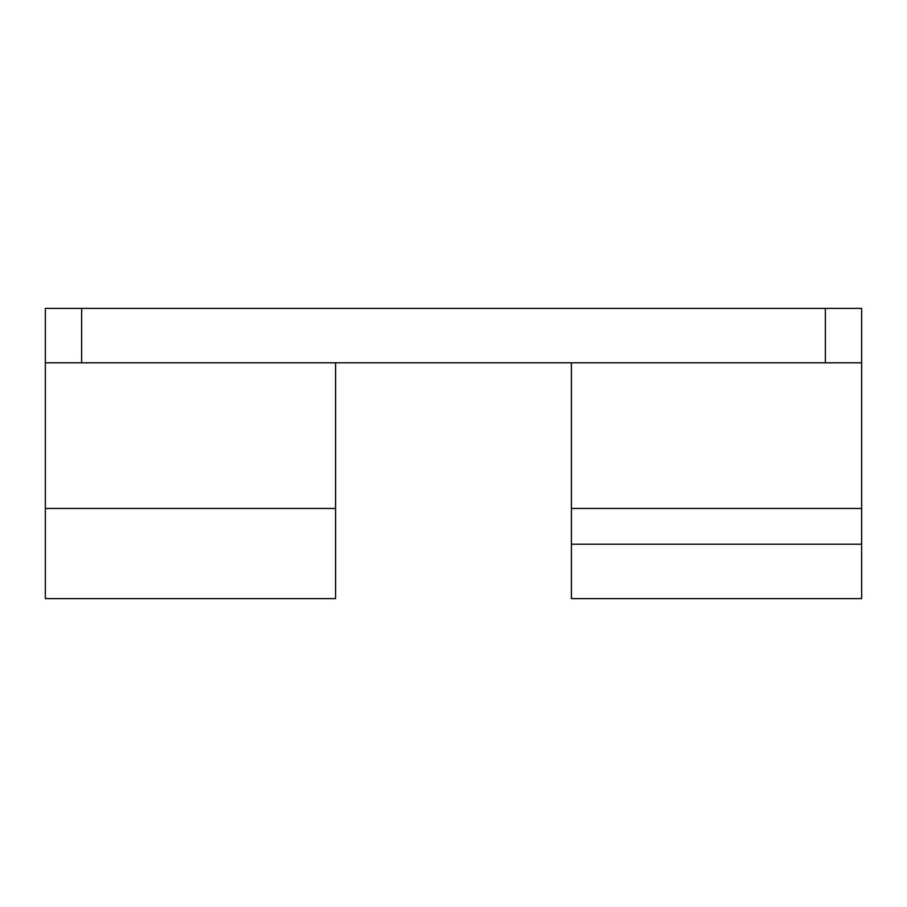 <?xml version="1.0" encoding="UTF-8"?>
<svg xmlns="http://www.w3.org/2000/svg" width="907" height="907" viewBox="0 0 907 907"><rect width="100%" height="100%" fill="white"/><g stroke="black" fill="none" stroke-linecap="round" stroke-linejoin="round"><path stroke-width="1.36" d="M45.35 362.8L45.35 308.38L81.63 308.38L81.63 362.8L45.35 362.8L45.35 508.464L335.59 508.464L335.59 362.8M825.37 362.8L825.37 308.38L861.65 308.38L861.65 362.8L81.63 362.8M825.37 308.38L81.63 308.38M571.41 598.62L571.41 544.2L571.41 598.62L861.65 598.62L861.65 362.8M861.65 508.464L571.41 508.464L571.41 544.2L861.65 544.2M571.41 508.464L571.41 362.8M45.35 508.464L45.35 598.62L335.59 598.62L335.59 508.464"/></g></svg>
